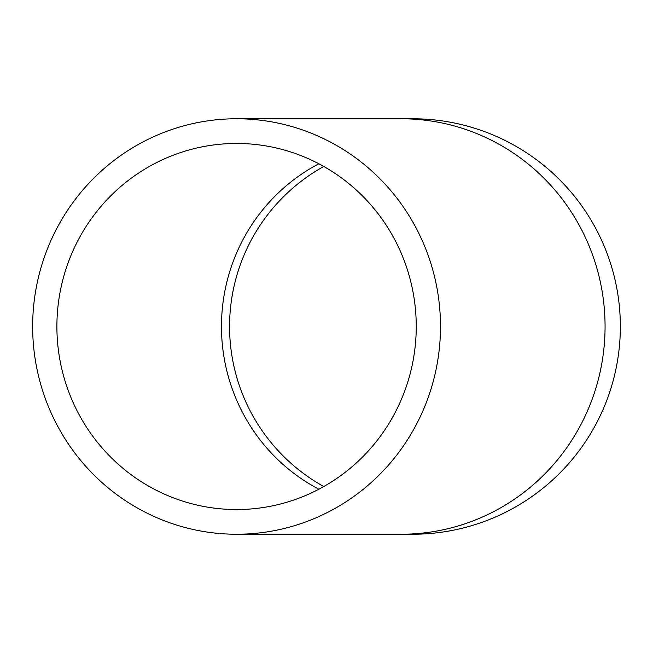 <?xml version="1.0" encoding="UTF-8"?>
<svg xmlns="http://www.w3.org/2000/svg" width="653" height="653" viewBox="0 0 653 653"><rect width="100%" height="100%" fill="white"/><g stroke="black" fill="none" stroke-linecap="round" stroke-linejoin="round"><path stroke-width="0.98" d="M32.65 326.5A207.736 203.924 -90 0 0 236.574 534.236A207.736 203.924 -90 0 0 440.489 326.5A207.736 203.924 -90 0 0 236.574 118.764A207.736 203.924 -90 0 0 32.65 326.5M56.893 326.5A183.044 179.681 -90 0 0 236.574 509.544A183.044 179.681 -90 0 0 416.247 326.5A183.044 179.681 -90 0 0 236.574 143.456A183.044 179.681 -90 0 0 56.893 326.5M412.614 534.236A207.736 207.736 0 0 0 620.35 326.5A207.736 207.736 0 0 0 412.614 118.764A207.736 207.736 0 0 1 620.35 326.5A207.736 207.736 0 0 1 412.614 534.236L401.154 534.236A207.736 203.924 -90 0 0 605.07 326.5A207.736 203.924 -90 0 0 401.154 118.764L412.614 118.764M229.57 326.5A183.044 183.044 0 0 0 323.774 486.542A183.044 183.044 0 0 1 323.774 166.458A183.044 183.044 0 0 0 229.57 326.5M318.86 163.781A183.044 179.681 -90 0 0 221.473 326.5A183.044 179.681 -90 0 0 318.86 489.219M236.574 534.236L401.154 534.236M236.574 118.764L401.154 118.764"/></g></svg>
